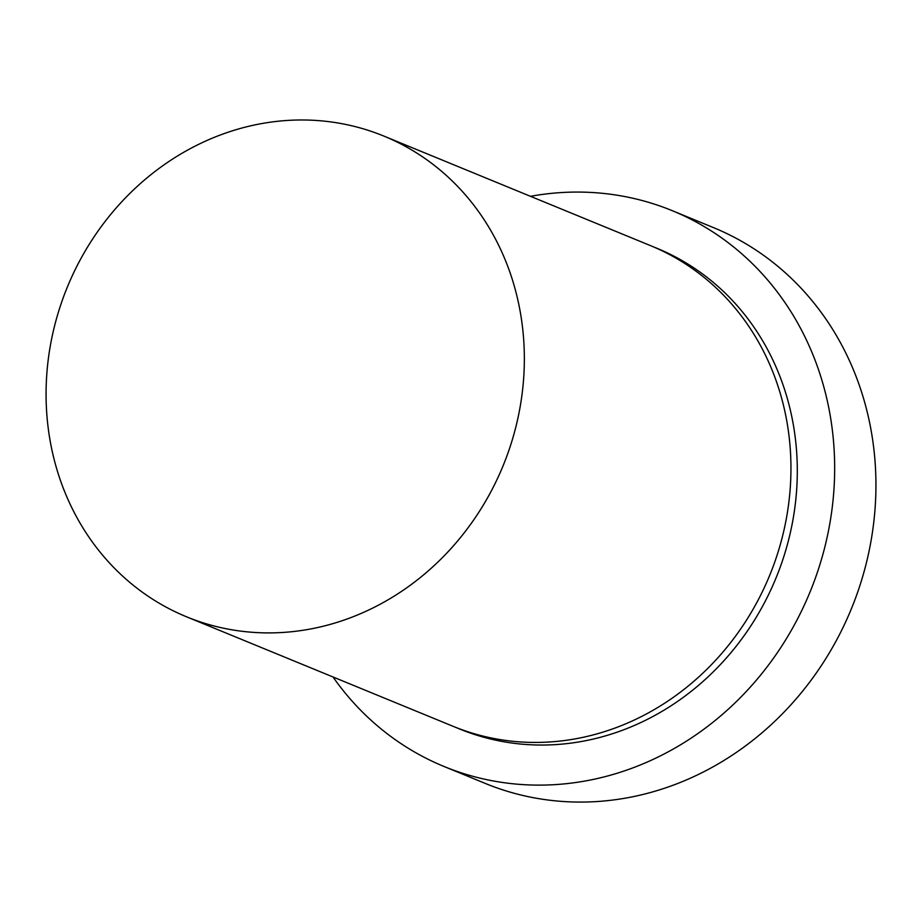 <?xml version="1.0" encoding="UTF-8"?>
<svg xmlns="http://www.w3.org/2000/svg" width="922" height="922" viewBox="0 0 922 922"><rect width="100%" height="100%" fill="white"/><g stroke="black" fill="none" stroke-linecap="round" stroke-linejoin="round"><path stroke-width="1.38" d="M444.001 766.47L485.26 783.423A300.422 272.267 -67.7 0 0 858.463 589.873A300.422 272.267 -67.7 0 0 713.605 227.665L672.334 210.712A300.422 272.267 112.3 0 1 817.192 572.919A300.422 272.267 112.3 0 1 444.001 766.47A300.422 272.267 112.3 0 1 333.003 676.979M383.944 136.11L650.563 245.655A259.82 235.479 112.3 0 1 775.84 558.916A259.82 235.479 112.3 0 1 453.082 726.306L186.463 616.772A259.82 235.479 112.3 0 1 61.186 303.511A259.82 235.479 112.3 0 1 383.944 136.11A259.82 235.479 112.3 0 1 509.232 449.383A259.82 235.479 112.3 0 1 186.463 616.772M530.484 196.317A300.422 272.267 112.3 0 1 672.334 210.712M653.721 246.981A259.82 235.479 112.3 0 1 782.19 561.521A259.82 235.479 112.3 0 1 456.263 727.585"/></g></svg>
